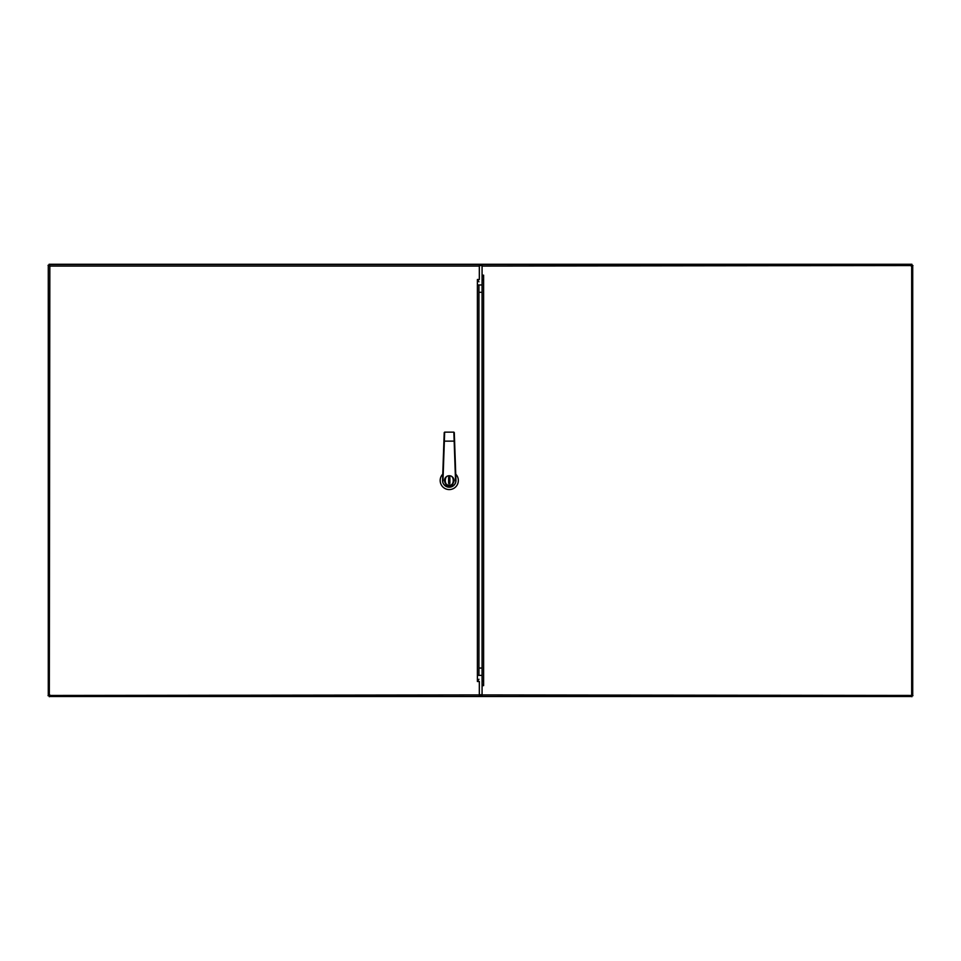 <?xml version="1.0" encoding="UTF-8"?>
<svg xmlns="http://www.w3.org/2000/svg" width="961" height="961" viewBox="0 0 961 961"><rect width="100%" height="100%" fill="white"/><g stroke="black" fill="none" stroke-linecap="round" stroke-linejoin="round"><path stroke-width="1.44" d="M911.508 264.515L911.917 265.536L912.95 265.536L911.917 265.308L911.917 264.275L49.083 264.275L49.083 265.308L48.05 265.308L49.083 265.536L49.492 264.515M911.917 695.464L912.95 695.692L911.917 695.464M912.722 265.716L912.722 695.283M49.083 695.692L48.05 695.692L49.083 695.692L49.311 696.725L49.083 695.692M48.278 695.283L48.278 265.716M911.917 696.725L911.689 695.692L911.917 696.725M49.492 696.497L911.508 696.497M477.389 279.507L479.323 279.507L479.323 264.515L49.323 264.515L49.84 266.077L48.278 265.56L48.278 695.452L49.84 694.935L49.323 696.497L479.323 696.497L479.323 681.505L477.389 681.505L477.389 279.507L478.938 281.789M49.323 265.176L49.84 266.077L48.927 265.56M478.938 679.235L477.389 681.505M479.323 266.077L49.84 266.077L49.323 695.464L479.323 694.935M478.938 675.367L478.938 284.961M482.074 684.472L482.53 685.613L483.623 685.613L482.074 685.83L482.074 694.935L912.722 695.452L912.722 265.56L911.16 266.077L911.677 264.515L482.074 264.515L482.074 275.182L483.623 275.182L482.074 276.54M482.074 266.077L911.677 265.56L911.677 696.497L482.074 696.497L482.074 694.935M482.074 275.182L482.074 685.83M447.43 484.897L449.255 485.257A4.757 4.757 0 0 1 444.499 480.5A4.757 4.757 0 0 1 449.255 475.743A4.757 4.757 0 0 1 454.012 480.5A4.757 4.757 0 0 1 449.255 485.257L451.081 484.897M455.958 480.5L455.526 480.5C457.76 487.948 440.751 487.948 442.985 480.5L444.354 441.135L454.589 441.123L454.289 432.558L455.958 480.5A6.703 6.703 0 0 1 449.255 487.203A6.703 6.703 0 0 1 442.553 480.5L444.222 432.558L444.354 441.135L444.655 432.138L453.856 432.138L444.655 432.138M442.769 474.145A9.081 9.081 0 0 0 449.255 489.581A9.081 9.081 0 0 0 455.742 474.145M451.081 476.103L447.43 476.103M455.526 480.392L453.856 432.138M448.607 477.545L448.607 483.455L449.904 483.455L449.904 477.545L448.607 477.545M482.074 695.452L479.323 695.452L481.773 695.452L481.773 694.779M482.074 681.037L483.623 681.037M482.074 279.975L483.623 279.975M477.389 284.961L482.074 284.961L482.074 292.288L478.938 292.288M478.938 668.051L482.074 668.051L482.074 675.367L477.389 675.367M482.074 694.779L479.323 694.779M482.074 265.56L479.323 265.56M483.623 275.399L483.623 685.613M449.255 484.969C443.946 486.554 443.946 474.446 449.255 476.031C454.565 474.446 454.565 486.554 449.255 484.969"/></g></svg>
